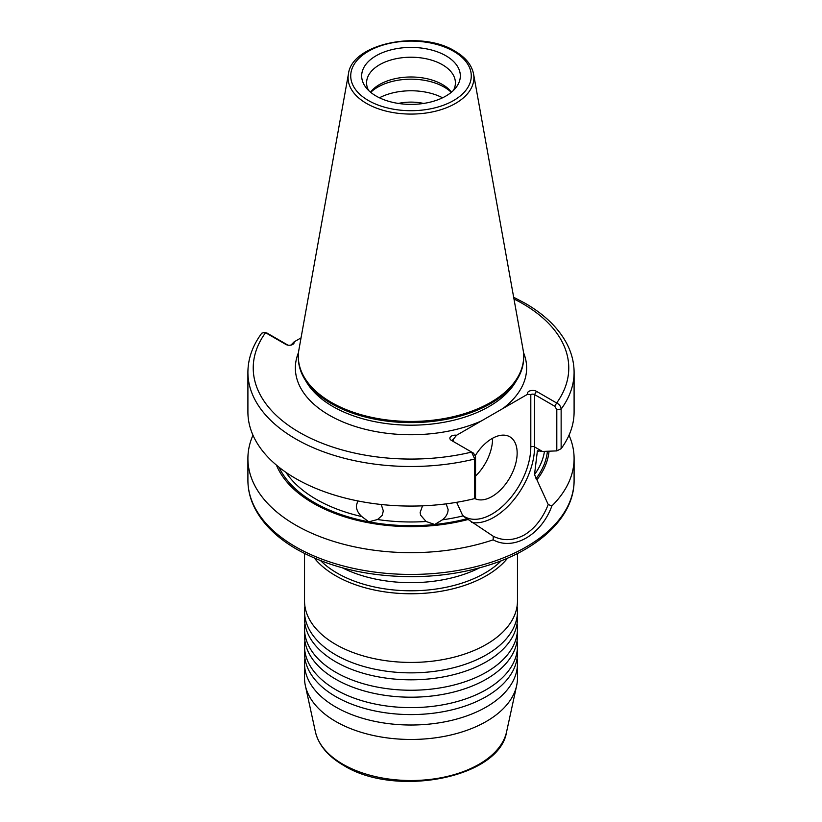 <?xml version="1.0" encoding="UTF-8"?>
<svg xmlns="http://www.w3.org/2000/svg" width="822" height="822" viewBox="0 0 822 822"><rect width="100%" height="100%" fill="white"/><g stroke="black" fill="none" stroke-linecap="round" stroke-linejoin="round"><path stroke-width="1.23" d="M517.079 640.944A106.47 61.465 180 0 1 517.47 646.164A106.47 61.465 180 0 1 486.285 689.627A106.47 61.465 180 0 1 335.715 689.627A106.47 61.465 180 0 1 304.53 646.164A106.47 61.465 180 0 1 304.921 640.944M517.079 623.559A106.47 61.465 180 0 1 517.47 628.779A106.47 61.465 180 0 1 486.285 672.242A106.47 61.465 180 0 1 335.715 672.242A106.47 61.465 180 0 1 304.53 628.779A106.47 61.465 180 0 1 304.921 623.559M517.079 658.33A106.47 61.465 180 0 1 517.47 663.549A106.47 61.465 180 0 1 486.285 707.012A106.47 61.465 180 0 1 335.715 707.012A106.47 61.465 180 0 1 304.53 663.549A106.47 61.465 180 0 1 304.921 658.33M517.079 606.174A106.47 61.465 180 0 1 517.47 611.393A106.47 61.465 180 0 1 486.285 654.857A106.47 61.465 180 0 1 335.715 654.857A106.47 61.465 180 0 1 304.53 611.393A106.47 61.465 180 0 1 304.921 606.174M527.539 394.293A5.322 3.072 180 0 1 530.026 390.84A5.322 3.072 180 0 1 536.447 391.323L556.648 402.996C559.309 404.229 560.809 406.274 561.138 409.109L561.138 448.689L556.802 450.898L556.802 409.603L554.768 406.253L534.567 394.581A2.661 1.541 0 0 0 530.807 394.581L527.539 394.293L481.302 420.987L456.57 435.27L453.312 439.328A2.661 1.541 0 0 0 452.532 440.407A2.661 1.541 0 0 0 453.302 441.496M474.787 498.512A35.49 20.488 120 0 0 492.059 496.498A35.49 20.488 120 0 0 515.24 465.221A35.49 20.488 120 0 0 509.804 436.79A35.49 20.488 120 0 0 492.059 438.547A35.49 20.488 120 0 0 475.363 455.511M475.548 476.082A35.49 20.488 120 0 0 492.553 438.26M381.223 504.492L383.329 510.894L382.168 515.384L377.555 519.525L368.78 521.826L361.814 516.576C358.258 513.37 356.429 509.784 356.337 505.828L357.765 500.917M446.141 503.865L448.113 509.527C448 513.483 446.089 516.915 442.37 519.823L434.725 524.487L426.073 521.487L420.566 515.127L420.155 512.373L422.549 505.838M304.53 646.164L304.53 653.12A106.47 61.465 0 0 0 320.734 685.712A106.47 61.465 0 0 0 335.715 696.583A106.47 61.465 0 0 0 486.285 696.583A106.47 61.465 0 0 0 501.266 685.712A106.47 61.465 0 0 0 517.47 653.12L517.47 646.164M304.53 628.779L304.53 635.735A106.47 61.465 0 0 0 320.734 668.327A106.47 61.465 0 0 0 335.715 679.198A106.47 61.465 0 0 0 486.285 679.198A106.47 61.465 0 0 0 501.266 668.327A106.47 61.465 0 0 0 517.47 635.735L517.47 628.779M304.53 611.393L304.53 618.35A106.47 61.465 0 0 0 320.734 650.942A106.47 61.465 0 0 0 335.715 661.813A106.47 61.465 0 0 0 486.285 661.813A106.47 61.465 0 0 0 501.266 650.942A106.47 61.465 0 0 0 517.47 618.35L517.47 611.393M304.53 553.494L304.53 600.954A106.47 61.465 0 0 0 320.734 633.557A106.47 61.465 0 0 0 335.715 644.427A106.47 61.465 0 0 0 486.285 644.427A106.47 61.465 0 0 0 501.266 633.557A106.47 61.465 0 0 0 517.47 600.954L517.47 553.494M456.642 502.314L462.878 515.939L493.251 536.263C503.29 541.174 513.688 540.712 524.446 534.896C534.814 528.525 542.736 518.405 548.223 504.533L534.516 474.582L537.383 450.97M423.628 103.428A36.199 20.899 0 0 0 398.372 103.428M445.884 55.762A49.33 28.482 0 0 0 383.021 52.444A49.33 28.482 0 0 0 365.965 87.522A49.33 28.482 0 0 0 376.116 96.04A49.33 28.482 0 0 0 456.035 87.522A49.33 28.482 0 0 0 445.884 55.762M453.436 90.42A44.409 25.636 0 0 0 455.409 82.858A44.409 25.636 0 0 0 442.4 64.733A44.409 25.636 0 0 0 394.005 59.174A44.409 25.636 0 0 0 366.591 82.858A44.409 25.636 0 0 0 368.564 90.42M451.525 92.136A44.409 25.636 0 0 0 442.4 84.502A44.409 25.636 0 0 0 370.475 92.136M451.288 92.331A47.018 27.147 0 0 0 444.25 87.132A47.018 27.147 0 0 0 370.712 92.331M442.555 97.787A47.018 27.147 0 0 0 379.445 97.787M517.47 663.549L517.47 677.996A106.47 61.465 180 0 1 516.637 685.661A106.47 61.465 180 0 1 445.524 736.142A106.47 61.465 180 0 1 335.715 721.459A106.47 61.465 180 0 1 305.363 685.661A106.47 61.465 180 0 1 304.53 677.996L304.53 663.549M473.575 74.011L523.08 349.689A112.676 65.051 180 0 1 523.676 356.399L523.676 357.549A112.676 65.051 180 0 1 517.377 379.004A112.676 65.051 180 0 1 331.328 403.551A112.676 65.051 180 0 1 304.623 379.004A112.676 65.051 180 0 1 298.324 357.549L298.324 356.399A112.676 65.051 180 0 1 298.92 349.689L348.425 74.011A62.904 36.322 180 0 0 366.52 103.438A62.904 36.322 180 0 0 438.044 110.549A62.904 36.322 180 0 0 473.575 74.011C471.725 64.938 465.519 57.324 454.946 51.159C420.782 29.613 351.754 43.35 348.425 74.011M523.676 356.399A112.676 65.051 180 0 1 454.124 416.497A112.676 65.051 180 0 1 331.328 402.39A112.676 65.051 180 0 1 298.324 356.399M569.019 435.208A163.095 94.16 180 0 1 574.095 458.512A163.095 94.16 180 0 1 551.881 505.941C541.318 535.03 513.524 551.028 493.159 539.849A163.095 94.16 180 0 1 295.673 525.094A163.095 94.16 180 0 1 247.905 458.512A163.095 94.16 180 0 1 252.981 435.208M537.937 450.528A133.976 77.35 180 0 1 537.156 451.833L539.273 450.785L540.547 451.514L556.802 450.898M290.043 345.24A2.661 1.541 0 0 0 291.193 344.85L294.071 341.901A4.85 2.805 180 0 1 290.3 345.209A4.85 2.805 180 0 1 288.337 345.209A4.85 2.805 180 0 1 285.892 344.449L265.547 332.705A157.773 91.088 0 0 0 299.259 432.29A157.773 91.088 0 0 0 471.633 452.079L473.513 453.169L475.548 456.508L475.548 497.813L474.705 498.594A163.095 94.16 180 0 1 295.673 478.496A163.095 94.16 180 0 1 247.905 411.914L247.905 372.335A163.095 94.16 180 0 0 474.705 459.015L471.633 452.079L451.432 440.407A5.322 3.072 180 0 1 450.579 436.698A5.322 3.072 180 0 1 456.57 435.27M507.636 558.097A106.47 61.465 180 0 1 335.715 575.76A106.47 61.465 180 0 1 314.364 558.097M501.358 560.676A104.343 60.242 180 0 1 337.226 573.15A104.343 60.242 180 0 1 320.642 560.676M294.071 341.901L301.047 337.873M513.658 297.245L525.217 303.318C544.791 314.641 558.713 328.214 567.016 344.038C571.701 353.193 574.064 362.625 574.095 372.335L574.095 411.914A163.095 94.16 180 0 1 561.138 448.689M549.045 451.216A138.26 79.826 180 0 1 537.126 479.503M493.159 539.849L493.251 536.263M467.636 519.617A138.26 79.826 180 0 1 276.428 465.108M474.705 498.594L474.705 459.015L475.548 456.508M548.223 504.533L551.881 505.941M264.592 332.376L267.088 333.105L264.592 332.376L261.786 333.177C252.631 345.507 247.997 358.556 247.905 372.335M267.088 333.105L287.433 344.85A2.661 1.541 0 0 0 288.594 345.24M554.768 406.253L556.648 402.996A157.773 91.088 0 0 0 522.556 303.575A157.773 91.088 0 0 0 513.966 298.972M523.47 352.484A115.635 66.757 180 0 1 502.807 408.575M481.302 420.987A115.635 66.757 180 0 1 329.232 415.192A115.635 66.757 180 0 1 298.53 352.484M342.877 764.234A96.338 55.619 0 0 0 442.236 777.52A96.338 55.619 0 0 0 506.588 731.837C499.786 777.961 395.279 797.957 343.575 765.374C327.988 756.302 318.607 745.122 315.412 731.837A96.338 55.619 0 0 0 342.877 764.234M542.407 451.442L534.567 446.921A57.458 33.178 -60 0 1 493.94 517.285A57.458 33.178 -60 0 1 471.468 522.432M368.379 100.51A60.273 34.801 0 0 0 453.621 100.51A60.273 34.801 0 0 0 453.621 51.293A60.273 34.801 0 0 0 368.379 51.293A60.273 34.801 0 0 0 368.379 100.51M295.673 546.856A163.095 94.16 0 0 0 473.41 567.272A163.095 94.16 0 0 0 574.095 480.274C574.475 516.514 539.057 549.939 487.086 565.649C463.495 572.883 438.383 576.561 411.76 576.684C367.311 576.458 328.985 567.324 296.783 549.302C277.343 538.05 263.472 524.58 255.149 508.88C250.35 499.632 247.936 490.097 247.905 480.274A163.095 94.16 0 0 0 295.673 546.856M517.377 379.004L515.312 382.425A110.487 63.787 180 0 1 332.869 406.5A110.487 63.787 180 0 1 306.688 382.425L304.623 379.004M544.462 451.381A133.976 77.35 180 0 1 534.516 474.582M547.411 451.278A136.637 78.881 180 0 1 535.893 478.784M479.616 567.817A104.343 60.242 180 0 1 342.384 567.817M426.073 521.487A133.976 77.35 180 0 1 377.555 519.525M361.814 516.576A133.976 77.35 180 0 1 285.922 472.342M466.403 518.908A136.637 78.881 180 0 1 434.725 524.487A136.637 78.881 180 0 1 368.78 521.826A136.637 78.881 180 0 1 279.038 467.245M462.878 515.939A133.976 77.35 180 0 1 442.37 519.823M574.095 372.335A163.095 94.16 180 0 1 561.138 409.109L556.802 409.603M453.312 439.328L453.312 441.496M462.211 515.055A54.797 31.637 120 0 0 505.191 503.794A54.797 31.637 120 0 0 530.807 446.921L530.807 394.581M536.447 391.323L534.567 394.581L534.567 446.921A2.661 1.541 180 0 0 530.807 446.921M287.433 344.85L285.892 344.449M506.588 731.837L516.637 685.661M574.095 458.512L574.095 480.274M247.905 458.512L247.905 480.274M315.412 731.837L305.363 685.661"/></g></svg>
